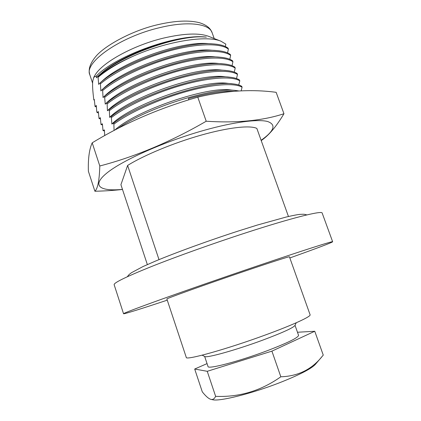 <?xml version="1.0" encoding="UTF-8"?>
<svg xmlns="http://www.w3.org/2000/svg" width="421" height="421" viewBox="0 0 421 421"><rect width="100%" height="100%" fill="white"/><g stroke="black" fill="none" stroke-linecap="round" stroke-linejoin="round"><path stroke-width="0.63" d="M207.053 363.607L194.691 369.033L202.29 391.846C205.858 396.345 208.795 398.866 211.1 399.418L212.705 399.745C219.394 401.645 251.805 393.609 279.765 382.668C299.331 374.922 311.187 368.833 315.34 364.402L323.26 355.113L314.761 331.259L297.473 332.248M211.1 399.418C212.926 399.792 214.436 398.766 215.631 396.345C239.27 397.345 261.004 390.83 280.828 376.79C297.947 376.237 311.698 369.475 322.097 356.503M280.828 376.79L271.913 351.135L314.761 331.259M194.691 369.033L207.243 371.306L271.913 351.135M204.643 356.424L208.021 366.502C207.595 369.538 238.391 361.576 266.514 350.988C287.59 342.926 298.273 337.71 298.563 335.327L295.021 325.301M296.237 322.775L294.932 325.491C293.132 327.875 282.402 332.753 262.751 340.126C236.065 350.03 206.469 358.26 204.827 356.519L202.127 355.177M266.193 334.684C293.421 324.723 311.277 316.418 310.093 314.755L289.438 256.81C289.816 256.242 271.329 262.151 244.191 271.371C205.211 284.591 164.727 299.126 166.874 299.01L186.271 357.392C185.166 360.744 227.14 349.109 266.193 334.684M332.643 241.749L322.176 213.068C322.291 210.347 292.227 217.72 245.659 232.892C213.147 243.459 176.631 256.526 151.471 266.54C126.158 276.744 113.717 282.801 114.144 284.696L123.553 313.745C123.558 313.198 136.451 308.288 162.238 299.01C187.834 289.837 224.688 277.013 257.247 265.972C303.888 250.142 333.406 240.77 332.643 241.749C332.795 242.312 314.766 249.058 289.848 257.952M123.553 313.745C123.785 314.282 142.14 308.498 167.253 300.162M147.35 264.577L120.922 184.703L127.621 165.448L159.006 259.631M127.621 165.448C143.824 155.296 173.657 142.893 201.154 135.125C228.682 127.347 250.311 125.079 256.852 128.431L288.453 216.489M122.469 189.387C100.156 191.566 90.962 185.945 106.813 173.068C122.406 160.275 164.748 141.34 204.301 130.268C233.844 121.964 257.778 118.959 267.54 121.485C276.502 124.632 274.36 130.905 261.109 140.293M261.215 140.588C268.824 135.383 276.408 126.432 283.954 113.733C262.736 120.711 236.818 123.211 206.211 121.232C170.758 141.809 135.283 156.728 99.798 165.985C99.393 180.193 97.761 188.613 94.899 191.245C104.734 191.018 113.933 190.424 122.495 189.455M283.954 113.733L276.144 92.315C251.332 89.02 225.214 90.636 197.781 97.151L206.211 121.232M197.781 97.151C159.275 108.176 124.079 123.406 92.199 142.83L99.798 165.985M92.199 142.83C89.273 149.255 88 158.728 88.384 171.242L94.899 191.245M113.544 123.2L113.865 124.169C129.6 112.47 158.354 99.43 186.024 91.652C213.01 84.042 235.339 82.758 242.075 87.258L241.749 86.342C239.812 85.105 236.876 84.279 232.934 83.868C209.774 80.074 140.093 102.182 113.544 123.2L111.865 124.032L111.291 116.438C137.262 95.509 205.169 73.596 229.645 77.19C234.065 77.617 237.333 78.538 239.454 79.943L239.781 80.858L238.744 84.989M111.612 117.406C127.505 105.397 156.075 92.352 183.998 84.61C211.331 77.101 232.771 76.185 239.781 80.858M238.928 90.962L236.134 90.547C213.542 86.889 146.055 108.013 117.827 128.542M188.861 99.824L188.434 98.603C207.495 93.32 222.604 90.889 233.744 91.294M237.491 74.47L237.16 73.559C234.913 71.991 231.313 70.975 226.372 70.517C200.696 67.128 134.631 88.757 109.044 109.697L109.365 110.66C124.779 98.677 153.875 85.295 181.183 77.811C208.516 70.318 230.408 69.518 237.491 74.47L236.507 78.538M235.202 68.102L234.876 67.192C232.429 65.429 228.471 64.318 223.009 63.845C197.239 60.598 132.136 81.779 106.802 102.971L107.123 103.929C122.427 91.794 151.318 78.395 178.504 70.986C205.574 63.571 227.977 62.866 235.202 68.102L234.271 72.107M104.434 130.931L103.008 130.563L104.392 129.91L104.713 135.604M96.393 106.939L95.046 106.508L96.309 105.492L96.746 111.644L97.03 112.502L98.319 111.576L99.019 118.506L100.34 117.675L101.008 124.527L102.366 123.785L103.008 130.563M102.419 124.916L101.008 124.527M106.802 102.971L105.239 104.129L104.566 96.256C129.221 75.196 193.044 54.104 219.609 57.182C225.603 57.656 229.934 58.872 232.597 60.84L232.924 61.745L232.034 65.692M104.887 97.214C120.48 84.689 149.213 71.307 176.557 63.987C203.964 56.672 225.545 56.367 232.924 61.745M230.645 55.404L230.324 54.498C227.461 52.32 222.741 50.999 216.162 50.525C188.761 47.652 126.384 68.623 102.335 89.562L102.656 90.52C117.901 77.964 146.903 64.329 174.052 57.156C201.485 49.899 223.256 49.783 230.645 55.404L229.803 59.293M100.403 118.911L99.019 118.506M98.398 112.923L97.03 112.502M98.209 77.175C107.002 69.739 118.848 62.666 133.752 55.946C118.764 62.461 106.85 69.333 98.004 76.564L98.661 84.368L100.109 82.884L100.43 83.837C115.475 71.175 144.445 57.445 171.626 50.32C198.891 43.152 221.051 43.226 228.377 49.078L227.577 52.914M100.109 82.884C123.606 62.045 184.44 41.263 212.573 43.873C219.846 44.337 225.009 45.773 228.05 48.173L228.377 49.078M98.004 76.564L97.677 76.406L96.483 77.811L96.377 75.996L93.767 77.301L92.736 81.195C92.336 85.016 92.704 91.262 93.836 99.94L94.299 99.424L95.046 106.508M114.665 130.194C136.125 110.213 207.921 86.037 230.929 89.999L236.134 90.547M111.865 124.032C132.257 103.913 203.722 79.443 227.803 83.358L228.166 83.395M111.291 116.438L109.649 117.38C129.631 97.177 199.68 72.954 224.598 76.717L224.935 76.748M242.075 87.258L241.154 90.857M133.752 55.946C167.547 40.963 207.137 35.017 221.046 41.253L225.845 44.147L225.351 46.552M114.08 130.499L113.865 124.169M109.649 117.38L109.365 110.66M102.335 89.562L100.851 90.936L100.43 83.837M104.566 96.256L103.04 97.525L102.656 90.52M109.044 109.697L107.444 110.744L107.123 103.929M107.544 110.649L107.644 110.555C127.452 90.283 195.802 66.481 221.393 70.081L226.372 70.517M105.692 103.692L106.197 103.224C126.4 82.979 192.123 60.098 218.11 63.45L218.352 63.471M104.466 96.162L104.797 95.862C125.353 75.696 188.497 53.735 214.794 56.83L215.199 56.861M103.413 88.499C124.258 68.46 184.887 47.384 211.442 50.215L211.942 50.246M101.029 82.058L102.066 81.121C123.132 61.277 181.177 41.09 207.958 43.6L209.09 43.679M94.346 100.187L93.836 99.94M96.377 75.996C116.401 55.083 178.715 33.306 206.348 37.122L204.717 37.011C178.988 34.675 121.432 54.741 97.94 76.175L97.677 76.406M99.435 74.906L100.835 73.659C122.179 54.02 177.82 34.727 204.638 37.011M93.767 77.301L94.746 75.633C101.461 62.955 133.015 45.279 163.832 38.027C184.182 33.354 199.154 32.806 208.753 36.38L221.046 41.253M215.631 396.345L207.243 371.306M92.604 83.174L89.847 74.87C83.647 62.697 120.017 36.674 160.19 27.539C188.008 20.776 209.49 23.729 212.137 32.759L214.2 38.537M127.321 276.729C129.01 274.571 128.8 274.734 131.484 272.703L142.987 266.556L155.238 261.188C175.915 252.537 208.837 240.554 238.354 231.008L257.347 225.051L286.401 216.973C293.826 215.284 298.5 214.405 300.431 214.342C304.799 214.178 303.946 214.21 306.883 214.899M232.934 83.868L227.803 83.358M229.329 77.159L224.598 76.717M223.009 63.845L218.115 63.455M105.655 103.724L106.197 103.224M219.094 57.145L214.799 56.83M103.666 96.893L104.797 95.862M215.589 50.488L211.442 50.215M101.614 90.115L103.408 88.505M211.531 43.821L207.953 43.61M99.998 82.969L102.082 81.127M97.94 76.175L100.829 73.664M89.847 74.87C89.441 73.065 86.926 67.502 95.499 56.846C104.14 45.968 132.231 30.386 158.249 24.581C175.373 20.661 189.118 20.045 199.501 22.734C204.88 24.402 208.642 26.833 210.779 30.038L212.137 32.759"/></g></svg>
